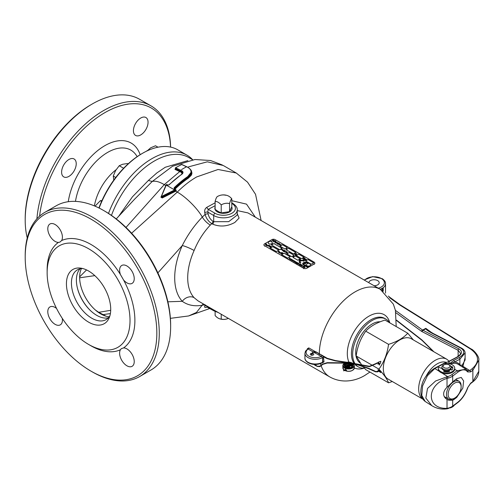 <?xml version="1.0" encoding="UTF-8"?>
<svg xmlns="http://www.w3.org/2000/svg" width="504" height="504" viewBox="0 0 504 504"><rect width="100%" height="100%" fill="white"/><g stroke="black" fill="none" stroke-linecap="round" stroke-linejoin="round"><path stroke-width="0.76" d="M157.985 147.2L155.503 145.769L150.633 147.829L147.319 150.791M147.061 150.639L146.784 151.049M231.79 198.784A9.488 5.475 -120 0 0 228.74 196.176A9.488 5.475 -120 0 0 227.443 195.571A12.077 12.077 0 0 0 217.337 196.566A9.488 2.003 98.8 0 0 217.337 196.566A9.488 2.003 98.8 0 0 215.126 201.361L215.126 209.406L218.175 211.422L221.224 212.927L221.224 204.882A9.488 7.484 -24.9 0 1 229.559 203.591A9.488 2.003 -81.2 0 1 231.79 198.784L231.79 206.829L229.559 211.642L221.224 212.927M215.126 201.361A9.488 5.475 60 0 1 218.175 202.274A9.488 5.475 60 0 1 221.224 204.882M225.691 195.262A9.488 7.484 155.1 0 0 217.363 196.554M229.559 203.591L229.559 211.642M229.553 211.888A8.618 4.977 180 0 1 220.16 212.972A8.618 4.977 180 0 1 214.843 208.373A8.618 4.977 180 0 1 215.126 207.1A8.618 4.977 180 0 0 214.843 208.373A8.618 4.977 180 0 0 220.16 212.972A8.618 4.977 180 0 0 229.553 211.888A8.618 4.977 180 0 0 232.079 208.373A8.618 4.977 180 0 1 229.553 211.888M231.733 206.98A8.618 4.977 180 0 1 232.079 208.373L232.079 208.373A8.618 4.977 180 0 0 231.733 206.98M289.031 258.854L289.548 258.13L289.302 258.716L290.241 258.527L289.894 259.062L290.909 258.924L289.649 259.22L289.983 258.665L289.031 258.867L289.97 258.678M290.909 258.911L289.624 259.201M290.241 258.527L289.888 259.062M289.668 258.199L289.29 258.722M291.041 258.993L290.669 259.516L291.602 259.308L291.262 259.856L292.282 259.718L291.022 260.014L291.356 259.459L290.424 259.673L290.928 258.924L290.676 259.51M291.35 259.472L290.424 259.673M292.301 259.718L292.049 260.303L292.994 260.114L292.641 260.65L293.662 260.499L292.396 260.807L292.729 260.253L291.778 260.455L292.301 259.718L290.997 259.995M291.614 259.321L291.268 259.856M292.723 260.266L291.797 260.467M293.662 260.511L292.396 260.807M292.994 260.114L292.635 260.65M292.414 259.787L292.043 260.31M293.366 261.356L294.254 260.845L294.72 261.091L294.147 261.815L294.588 261.154L293.366 261.368L294.588 261.154M294.72 261.091L294.147 261.815M294.38 261.941L295.375 261.494M295.25 262.338L295.81 262.508L295.155 262.408L295.565 261.778L296.264 262.187L295.256 261.96L295.25 262.351M296.081 261.891L296.05 262.433L295.256 261.973M295.81 262.508L295.155 262.42L295.168 261.897M295.375 261.904L296.05 262.294L295.375 261.904M295.974 261.948L296.05 262.307L295.375 261.916M296.547 262.294L297.329 262.622L296.043 262.779L296.428 263.138L295.722 262.729L297.02 262.571L296.547 262.307L297.02 262.571M296.428 263.126L295.722 262.723M297.329 262.622L296.031 262.773M298.084 263.233L296.661 263.661L296.491 263.233L297.517 263.56L296.988 263.453L296.982 262.93L297.902 262.943M297.517 263.567L296.988 263.46L296.982 262.937M298.349 263.208L297.335 263.762L296.491 263.245M297.801 263.012L297.795 263.409L297.801 263L297.089 262.993L297.108 263.39L297.795 263.397L297.801 263L297.089 263.006L297.108 263.39L297.089 263.006M298.557 263.479L299.042 263.592L299.042 264.127L298.122 264.121L298.557 263.479M299.042 263.598L299.042 264.134L298.122 264.134L298.116 263.605M298.935 263.655L298.929 264.071L298.935 263.655L298.229 263.655L298.229 264.058L298.929 264.065L298.935 263.655L298.229 263.668L298.229 264.058L298.229 263.668M300.863 264.247L299.723 265.028L299.231 264.764L299.231 264.228L300.863 264.247M300.157 264.235L300.334 264.55M299.767 264.89L299.231 264.776L299.231 264.228M300.05 264.31L300.056 264.72L300.05 264.298L299.338 264.291L299.344 264.707L300.056 264.713L300.05 264.298L299.338 264.304L299.344 264.713M299.338 264.304L299.344 264.707M300.97 264.31L299.615 264.978M299.231 264.776L299.231 264.241L299.231 264.776M300.157 264.247L300.334 264.562L300.157 264.247M299.974 265.173L300.623 264.934M301.329 264.518L300.611 264.934L301.537 265.047L300.642 265.022L300.693 265.595L300.491 265.01L300.082 265.249M300.693 265.589L300.491 265.003L300.082 265.236M301.537 265.047L300.642 265.028M302.501 265.608L301.72 266.181L301.234 265.923L301.234 265.387L302.501 265.608M302.161 265.387L302.337 265.709M301.77 266.043L301.234 265.929L301.234 265.394M302.053 265.457L302.053 265.873L302.053 265.457L301.342 265.451L301.348 265.86L302.053 265.866L302.053 265.457L301.342 265.457L301.348 265.86L301.342 265.457M302.614 265.671L301.613 266.118M304.473 266.326L303.332 267.114L302.841 266.849L302.841 266.314L304.473 266.326M303.767 266.32L303.943 266.647M303.377 266.969L302.841 266.862L302.841 266.314M303.66 266.383L303.666 266.805L303.66 266.383L302.948 266.377L302.954 266.786L303.666 266.792L303.66 266.383L302.948 266.389L302.954 266.799M302.948 266.389L302.954 266.786M304.58 266.389L303.225 267.057M302.841 266.862L302.841 266.326L302.841 266.862M304.076 267.435L304.643 267.605L303.981 267.511L304.391 266.874L305.09 267.284L304.082 267.057L304.076 267.448M304.907 266.975L304.876 267.529L304.082 267.07M304.643 267.605L303.981 267.517L303.994 266.994M304.202 267L304.876 267.391L304.202 267M304.807 267.044L304.876 267.404L304.202 267.013M303.509 262.697A2.873 1.657 0 0 0 302.665 263.875A2.873 1.657 0 0 0 303.78 265.186L304.397 264.827A2.01 1.159 180 0 1 303.528 263.875A2.01 1.159 180 0 1 303.843 263.258L305.027 263.938L305.638 263.586L304.454 262.893A2.01 1.159 180 0 1 307.194 263.214L307.812 262.868A2.873 1.657 0 0 0 303.509 262.697M302.665 263.875L302.665 263.882A2.873 1.657 0 0 0 302.665 263.882A2.873 1.657 0 0 0 303.78 265.192L304.397 264.827M300.523 259.05L299.962 259.384L299.956 259.05L300.529 259.384L299.956 259.043M286.845 253.877L291.721 256.687L294.16 255.282L289.283 252.466L286.845 253.877L291.721 256.7L294.16 255.282M306.583 259.604L306.464 260.24L306.583 259.617L306.464 260.24L304.403 260.253L306.029 259.308L306.583 259.604L306.464 260.234L304.403 260.253M306.426 265.57L306.212 266.125L305.128 266.03L306.426 265.57L306.212 266.125L305.128 266.03M284.791 250.368L283.242 251.276L283.613 250.583L284.791 250.381L283.135 251.2M283.632 250.078L283.935 250.293L282.757 250.614L283.531 250.148M282.946 249.663L282.429 250.412L281.856 249.808L282.946 249.663L283.091 249.984L282.278 250.337M272.399 243.596L272.57 244.207L272.664 243.741L272.57 244.207L271.026 244.219L272.28 243.671M272.664 243.728L272.57 244.201L271.618 244.056M271.675 246.67L269.993 247.527L271.675 246.67M270.56 246.903L269.785 247.023L269.886 246.368L271.026 246.286L271.07 246.739L270.868 246.368L270.018 246.437L269.917 246.935L270.264 246.721M270.837 246.884L269.785 247.01L269.886 246.368L269.785 247.023L269.886 246.355M271.026 246.286L271.07 246.739L270.018 246.424L269.917 246.922L270.018 246.424M270.446 245.958L268.89 246.506M269.64 245.53L269.344 246.04L267.908 245.921L269.123 245.202L269.64 245.53L269.344 246.04L269.64 245.536L269.344 246.028L267.908 245.921M296.554 254.659L296.327 255.251L295.161 255.156L296.554 254.659L296.327 255.238L295.161 255.144M305.619 260.959L311.302 264.241L313.74 262.842L308.051 259.554L305.619 260.959L311.302 264.253L313.74 262.836M270.27 248.056L276.362 251.578L278.8 250.179L272.708 246.651L270.27 248.056L276.362 251.584L278.8 250.167M296.27 255.566L301.556 258.615L303.994 257.204L298.708 254.155L296.27 255.566L301.556 258.621L303.994 257.204M280.022 246.185L284.899 248.995L287.337 247.596L282.461 244.774L280.022 246.191L284.899 249.007L287.337 247.59M314.149 262.143L275.146 239.627A2.3 1.329 0 0 0 271.895 239.627L264.581 243.848A2.3 1.329 0 0 0 263.913 244.787A2.3 1.329 0 0 0 264.581 245.725L303.584 268.241A2.3 1.329 0 0 0 306.835 268.241L314.149 264.02A2.3 1.329 0 0 0 314.824 263.082A2.3 1.329 0 0 0 314.149 262.143M286.114 249.701L293.429 253.922L295.867 252.517L288.553 248.296L286.114 249.701L293.429 253.934L295.867 252.517M271.492 245.007L279.613 249.701L282.051 248.296L273.93 243.602L271.492 245.007L279.613 249.707L282.051 248.296M281.648 254.627L287.74 258.142L290.178 256.738L284.086 253.216L281.648 254.627L287.74 258.155L290.178 256.738M266.207 243.949L266.755 244.27L266.225 244.692L265.362 244.459L265.4 243.98L266.207 243.942L266.219 244.308M266.225 244.692L265.91 244.522M274.207 240.465L273.496 240.269L272.059 241.107L273.269 240.137L272.935 239.728L274.207 240.465L273.496 240.282L271.832 240.969M273.262 240.143L272.746 239.847M275.707 241.34L273.439 241.933L273.521 241.145L274.453 240.61L273.628 241.8L275.707 241.34M275.291 240.761L274.869 240.754M275.682 240.988L275.266 240.981M277.433 242.336L275.152 242.897L275.871 241.429L275.228 242.708L277.433 242.336L274.907 242.745M277.099 243.249L276.494 242.89L276.916 243.356M278.895 243.148L279.021 243.779L278.895 243.148L279.021 243.779L278.718 243.262L278.044 243.319L278.353 244.213L277.282 244.15L277.187 243.413L277.458 244.037L278.113 244.075L277.887 243.086L278.895 243.148L279.021 243.779L278.718 243.268L278.044 243.325M278.113 244.075L277.887 243.079M278.466 243.81L278.353 244.213L277.282 244.138L277.187 243.413M281.182 244.503L278.901 245.064L279.625 243.589L278.977 244.875L281.182 244.503L278.901 245.064M280.854 245.417L280.06 245.164M266.629 244.73L266.093 245.227L266.925 244.9L266.522 245.454L267.492 245.24L265.973 245.385L266.496 244.654L266.112 245.221M267.063 244.982L266.54 245.448M268.985 245.108L267.303 245.965M279.008 251.364L279.55 251.685L279.027 252.107L278.158 251.868L278.202 251.401L279.008 251.351L279.021 251.723L279.008 251.364M279.027 252.107L278.158 251.861L278.202 251.389M279.758 252.466L278.825 252.693L279.487 252.044L279.103 252.605M279.619 252.12L279.084 252.617L279.915 252.29L279.531 252.838M280.054 252.372L279.512 252.844L280.482 252.63L278.964 252.775M281.887 252.466L280.211 253.323M282.108 253.216L280.81 253.279L282.032 252.567L282.712 252.97L282.013 252.731L281.642 252.945L281.969 253.31L280.81 253.273M282.933 253.077L281.257 253.928M282.101 248.819L281.654 249.077L281.95 249.619L280.728 249.442L281.673 249.077M282.032 249.14L281.95 249.619L280.728 249.43M285.327 251.061L283.695 251.553L283.626 251.187L284.388 251.42L284.117 250.872L285.327 251.061L284.571 251.509L283.695 251.54L283.626 251.175L283.695 251.553L283.626 251.175M285.976 251.055L284.432 251.956M304.466 262.899A2.01 1.159 180 0 1 307.194 263.22L307.812 262.855M305.55 265.066L305.336 265.621L304.252 265.52L305.55 265.066L305.336 265.621L304.252 265.52M306.949 266.704L306.237 266.786L306.161 266.244L307.503 266.213L306.237 266.786M306.501 266.622L306.016 266.339M307.144 267.164L307.635 267.145L307.226 266.736L307.925 266.459L308.467 266.767L307.547 266.748L307.793 267.233L307.824 266.83L307.44 267.341L306.98 266.862L307.144 267.177M307.824 266.818L307.44 267.341L306.98 266.855M308.467 266.767L307.566 266.748M305.153 258.294L304.441 258.105L303.005 258.943L304.214 257.972L303.881 257.563L305.153 258.294L304.441 258.111L302.778 258.804M304.208 257.979L303.692 257.683M305.871 259.214L303.402 259.705L304.794 258.596L304.416 259.44L305.871 259.214L303.402 259.705M292.944 257.393L297.814 260.209L300.252 258.81L295.375 255.988L292.944 257.405L297.814 260.215L300.252 258.804M296.875 253.72L295.25 254.665L294.701 254.369L294.821 253.733L296.875 253.72L295.042 254.533M295.224 254.432L294.701 254.363L294.821 253.726M286.952 248.888L286.348 248.529L286.763 248.995M285.97 253.052L286.348 252.599L286.908 252.813L285.97 253.058M286.694 252.662L286.385 253.128L285.73 252.901M286.303 251.635L287.4 252.113L285.617 252.491L286.694 251.855L286.303 251.635L286.688 251.861M287.696 253.109L287.104 252.92M293.889 256.227L293.561 256.416L293.889 256.618L293.089 256.693L293.089 256.145L293.889 256.227L293.567 256.423M299.313 259.818L299.2 260.322L299.974 260.461L299.074 260.411L299.143 259.718L300.321 259.68L300.434 260.165L299.313 259.818L299.2 260.31L299.313 259.806L300.226 260.083M299.974 260.455L299.074 260.398L299.143 259.718L299.074 260.411L299.143 259.711M300.321 259.68L300.434 260.165L300.17 259.755M296.163 254.69L295.457 255.289L296.169 255.15L296.163 254.69L295.457 255.289M296.409 254.747L296.169 255.156L296.163 254.703M295.703 254.885L295.457 255.295M265.91 244.509L265.362 244.446L265.4 243.98M266.755 244.27L265.936 244.616M266.15 243.993L266.087 244.358L266.15 243.98L265.545 244.087L265.608 244.446L266.15 243.98L265.545 244.1M274.686 240.742L273.628 241.788L273.76 241.284M275.707 241.328L273.439 241.92L273.521 241.145M276.123 241.567L275.228 242.701M276.916 243.35L276.312 243.004M278.788 243.64L278.718 243.262M277.414 243.545L277.458 244.024L277.414 243.545M279.871 243.734L278.977 244.868M266.786 245.064L265.835 245.297M267.492 245.227L266.396 245.618M268.172 245.902L268.871 246.097L269.47 245.599L268.172 245.902M269.47 245.606L268.185 245.902M270.913 246.677L270.868 246.362M271.675 246.658L271.12 247.262M271.12 247.25L270.087 247.584M279.008 251.351L279.021 251.723M279.55 251.685L279.002 251.849M278.882 251.761L278.951 251.395L278.227 251.817M278.882 251.773L278.951 251.408M278.347 251.502L278.227 251.83M280.482 252.617L279.235 252.92M282.712 252.958L281.635 252.945M271.618 244.043L271.026 244.219M272.507 243.797L271.858 244.169M281.78 249.524L281.881 249.215L281.163 249.417M281.881 249.215L281.78 249.537M282.889 249.852L282.278 249.587M282.334 250.236L281.856 249.808M282.637 250.047L282.07 250.06M283.935 250.286L282.605 250.513M284.388 251.42L284.117 250.872M284.288 250.954L284.193 251.269L284.735 251.219M284.735 251.231L284.817 250.916M303.528 263.875A2.01 1.159 180 0 1 303.843 263.245L305.027 263.938L305.638 263.579M304.756 265.28L304.529 265.658L305.191 265.526L305.418 265.142L304.529 265.658L305.185 265.11L305.191 265.539M305.191 265.526L305.418 265.154M305.626 265.791L305.405 266.162L306.067 266.03L306.293 265.646L305.405 266.162L306.06 265.614L306.067 266.043M306.067 266.03L306.293 265.658M307.503 266.213L306.804 266.616M306.344 266.351L307.068 266.295L306.344 266.351M307.049 266.307L306.356 266.358M305.014 258.722L304.416 259.434M305.632 259.774L305.512 260.19L306.375 259.711M295.029 253.846L294.909 254.268L295.76 253.777M286.763 248.989L286.165 248.642M287.4 252.101L285.787 252.586M293.889 256.605L292.95 256.605M293.278 256.416L292.95 256.227M300.422 259.314L300.056 259.321M300.05 260.707A2.873 1.657 0 0 0 299.206 261.878A2.873 1.657 0 0 0 300.264 263.164L300.875 262.817A2.01 1.159 180 0 1 300.069 261.878A2.01 1.159 180 0 1 300.655 261.066A2.01 1.159 180 0 1 303.692 261.192L304.303 260.833A2.873 1.657 0 0 0 300.05 260.707M299.206 261.878L299.206 261.891A2.873 1.657 0 0 0 299.206 261.891A2.873 1.657 0 0 0 300.264 263.176M300.069 261.878A2.01 1.159 180 0 1 300.655 261.059A2.01 1.159 180 0 1 303.692 261.185L304.303 260.833M300.264 263.164L300.875 262.811M306.451 264.947L306.451 264.953A2.01 1.159 -0 0 0 307.037 265.778A2.01 1.159 -0 0 0 309.229 266.017A2.01 1.159 -0 0 0 310.47 264.947A2.01 1.159 -0 0 0 310.426 264.701A2.098 2.098 0 0 0 306.495 264.701A2.01 1.159 -0 0 0 306.451 264.947A2.01 1.159 -0 0 0 307.037 265.766A2.01 1.159 -0 0 0 309.229 266.03A2.01 1.159 -0 0 0 310.47 264.953L310.47 264.953M346.588 370.075L346.273 369.904L346.588 370.075M345.618 370.679L345.587 370.352L345.618 370.679M351.471 365.476L351.59 365.999L350.935 366.093L351.496 365.847L351.376 365.438M349.644 366.49L349.763 367.038L348.812 366.956L346.752 365.746L346.676 365.255M349.064 365.022L348.51 364.216M348.844 367.259L348.68 367.844M348.056 367.826L347.949 367.252M347.634 366.414L347.773 366.799L347.08 367.013L347.817 367.107L347.609 366.37L347.911 367.252L346.985 367.164L345.574 365.879M347.344 364.89L346.991 365.148L349.625 366.584L346.853 365.602L348.907 366.811L349.669 366.893L349.543 366.452M346.815 364.959L346.897 365.293L346.909 364.928M346.771 365.217L346.853 365.602L346.771 365.217M349.499 366.194L349.763 367.038M349.404 366.156L347.609 365.098L351.301 365.135L350.954 365.923L348.711 365.702M351.332 365.179L351.59 365.999M350.173 365.129L348.743 363.882L350.645 365.205L347.325 364.871M348.604 364.178L349.486 365.066M351.231 365.142L348.743 363.882M348.604 367.17L348.182 366.925L348.699 367.315L348.705 366.962L348.037 367.618L348.743 367.624L348.749 367.221M348.081 367.315L348.088 366.956M348.044 367.214L347.943 367.769M348.699 367.315L348.837 367.775M347.539 366.376L345.807 365.551L347.218 366.559L345.864 365.967L345.719 366.421M345.864 365.967L345.712 365.583L345.958 365.816M345.82 366.269L346.985 367.164M347.218 366.559L347.773 366.799M346.279 365.639L347.943 366.925M345.549 365.973L345.738 365.539L346.343 365.627L347.558 366.37M347.999 365.312L349.423 366.143M350.979 365.438L348.056 365.318M352.05 366.755A3.679 2.123 -0 0 0 351.212 364.556A3.679 2.123 -0 0 0 349.297 363.957L351.616 365.671M350.255 365.179L350.645 365.205L350.255 365.179M452.686 381.893L447.023 387.305C444.811 389.466 443.684 391.69 443.646 393.977C443.684 396.245 444.811 398.059 447.023 399.414L448.617 400.182L452.686 400.245L454.148 399.351L456.744 397.398L462.836 388.105L463.63 380.98L461.255 377.433L456.744 378.636L452.686 381.893L452.686 376.06A11.491 6.634 180 0 1 448.062 378.126L447.023 378.365C426.082 385.132 426.075 409.216 447.023 408.353L448.062 408.152A1.147 0.365 76.2 0 1 447.892 408.656L452.466 406.596A1.147 0.743 53 0 0 452.686 406.085L457.972 402.11C462.124 398.803 465.343 393.996 467.643 387.696L470.673 383.172A1.147 0.743 52.8 0 1 470.452 383.683L467.643 387.696M374.062 285.73A5.172 2.986 0 0 0 379.203 282.744A5.172 2.986 0 0 0 377.849 280.728A5.172 2.986 0 0 0 372.173 279.959A5.172 2.986 0 0 0 368.865 282.725M380.703 289.561L383.216 288.149L382.637 290.739M478.8 360.184L472.865 370.264L470.673 371.902L467.643 371.939C465.343 369.092 462.124 369.142 457.972 372.084L452.686 376.06A1.147 0.743 -127 0 0 451.773 374.718L457.059 370.742L465.961 369.212M467.454 370.661L469.747 370.547L471.933 368.915C479.789 362.042 479.361 355.433 470.648 349.096L399.477 304.794L389.712 297.788M449.026 363.85L448.799 361.589L444.446 363.056A1.147 0.636 -117.9 0 1 444.982 363.132L434.82 368.512L427.424 375.745L422.591 385.913L421.766 395.419L425.2 401.493L431.783 405.638L425.842 398.084L427.512 388.452L435.607 380.986L447.615 376.576L441.895 372.973M451.099 369.558A4.656 2.684 180 0 1 451.149 369.904M447.892 408.656L446.84 408.857C441.466 409.588 436.451 408.517 431.789 405.644L431.783 405.638M470.673 383.172L472.865 381.515L478.8 371.265L478.8 360.316C479.865 356.473 472.777 349.196 471.271 349.064A1.147 0.712 121.9 0 0 470.648 349.096M448.503 361.551L457.015 357.053C460.045 354.835 461.21 353.581 460.505 353.285L458.13 350.311A1.147 0.851 -62.7 0 1 458.905 348.9C462.729 351.376 462.237 354.098 457.418 357.065L449.026 361.5L449.259 363.875L453.569 360.568L458.974 357.708C464.663 354.211 465.249 350.992 460.732 348.062L432.571 333.509C428.633 331.424 426.384 329.862 425.83 328.829L425.804 328.35L428.375 330.605L433.232 333.497A1.147 0.851 117.3 0 0 432.571 333.509M465.098 352.92L459.881 359.207L459.881 364.675L460.209 365.116L462.168 365.255L465.104 359.995L465.104 353.058C465.072 351.036 463.837 349.366 461.393 348.05A1.147 0.851 117.3 0 0 460.732 348.062M444.875 397.555L446.424 397.832M458.13 356.391L458.13 350.311L421.678 331.418A1.147 0.756 -54.1 0 1 422.572 330.063L458.905 348.9M467.8 371.001L465.885 369.167L458.35 364.417A19.536 11.762 122.2 0 0 450.248 363.976M465.104 357.632L462.93 366.32L462.067 366.761M381.736 290.902L383.216 288.149L383.216 291.236M470.673 371.902A1.147 0.75 -126.8 0 0 469.747 370.547L462.93 366.32A0.92 0.617 50.9 0 1 462.168 365.255M467.643 371.939A1.147 0.958 -35.7 0 0 467.662 370.862M448.062 378.126A1.147 0.365 -103.8 0 0 447.615 376.576A10.345 5.972 0 0 0 451.773 374.718M459.667 365.243A0.92 0.724 138.8 0 1 459.881 364.675A20.456 12.31 -57.8 0 0 454.482 362.067L449.927 363.888M433.169 351.364L422.321 340.647A1.147 0.617 -45.3 0 1 422.213 340.231L433.925 351.805M422.321 340.647L421.88 340.263A1.147 0.731 -52 0 1 421.678 339.759L422.213 340.231M448.566 361.526L449.026 361.5A1.147 0.781 -68.6 0 1 448.799 361.589M422.213 331.752A1.147 0.851 -62.7 0 1 422.988 330.341L425.83 328.829A1.147 1.014 162.5 0 1 426.182 328.816M458.974 357.708A1.147 0.636 -117.9 0 1 459.881 359.207L454.482 362.067A1.147 0.636 -117.9 0 0 453.569 360.568M449.209 361.658A1.147 1.014 -21.5 0 1 448.85 361.677A19.536 11.762 122.2 0 0 444.982 363.132L445.574 363.504M451.023 368.575A4.599 2.652 180 0 1 451.099 369.041A4.599 2.652 180 0 1 450.891 369.829M449.07 371.246A4.599 2.652 180 0 1 444.295 371.372M449.114 370.812A4.019 2.325 180 0 1 444.257 370.969M449.751 365.293L448.938 364.82L449.751 365.293A4.599 2.652 180 0 1 451.099 367.164A4.599 2.652 180 0 1 448.258 369.621A4.599 2.652 180 0 1 443.249 369.041A4.599 2.652 180 0 1 441.901 367.164A4.599 2.652 180 0 1 443.249 365.293L444.062 364.82A3.446 1.991 180 0 1 448.938 364.82L448.938 364.82A3.446 1.991 180 0 1 448.938 367.636A3.446 1.991 180 0 1 444.062 367.636A3.446 1.991 180 0 1 444.062 364.82M451.099 367.164L451.099 368.103A4.599 2.652 180 0 1 448.258 370.56A4.599 2.652 180 0 1 443.249 369.98A4.599 2.652 180 0 1 441.901 368.103L441.901 367.164M449.114 370.862A0.92 0.529 0 0 0 449.026 371.089L449.026 370.32A0.92 0.529 0 0 0 449.114 370.465L449.518 370.976A0.687 0.397 180 0 1 449.19 371.498A6.319 3.648 180 0 1 444.15 371.587A0.687 0.397 180 0 1 443.81 371.02L444.257 370.572A0.687 0.397 0 0 0 444.339 370.446L444.352 371.215A0.687 0.397 0 0 0 444.257 371.013M441.939 368.443A2.3 1.329 0 0 0 441.762 368.38L439.179 367.517A0.573 0.334 0 0 0 438.316 367.775A8.215 4.744 0 0 0 438.285 368.197L438.285 369.041A8.215 4.744 0 0 0 440.691 372.399A8.215 4.744 0 0 0 449.644 373.426A8.215 4.744 0 0 0 454.715 369.041L454.715 368.197A8.215 4.744 0 0 0 452.309 364.846A8.215 4.744 0 0 0 445.763 363.472A0.573 0.334 0 0 0 445.316 363.97L445.643 364.298M438.285 368.197A8.215 4.744 0 0 0 440.691 371.555A8.215 4.744 0 0 0 449.644 372.582A8.215 4.744 0 0 0 454.715 368.197M451.099 367.586L451.382 367.492A0.687 0.397 180 0 1 452.365 367.687A6.319 3.648 180 0 1 452.775 368.619M444.1 371.574L444.257 371.416A0.687 0.397 0 0 0 444.352 371.215M449.026 371.089A0.92 0.529 0 0 0 449.114 371.309L449.253 371.479M451.042 366.761L451.382 366.647A0.687 0.397 180 0 1 452.365 366.843A6.319 3.648 180 0 1 452.819 368.197A6.319 3.648 180 0 1 452.22 369.753A0.687 0.397 180 0 1 451.307 369.942L450.431 369.709A0.92 0.529 0 0 0 450.217 369.665M268.26 242.897L268.26 242.909A2.01 1.159 -0 0 0 268.26 242.909A2.01 1.159 -0 0 0 268.846 243.728A2.01 1.159 -0 0 0 271.039 243.974A2.01 1.159 -0 0 0 272.28 242.897A2.01 1.159 -0 0 0 272.236 242.651A2.098 2.098 0 0 0 268.304 242.651A2.01 1.159 -0 0 0 268.26 242.897A2.01 1.159 -0 0 0 268.846 243.722A2.01 1.159 -0 0 0 271.039 243.98A2.01 1.159 -0 0 0 272.28 242.909A2.01 1.159 -0 0 0 272.28 242.903L272.28 242.909M101.959 200.573L100.328 200.693L101.581 201.417M100.328 200.693L95.042 206.174M123.638 168.26L119.246 165.728L122.674 164.254L127.405 163.542L128.066 163.926M119.246 165.728L115.611 170.522L113.274 176.066L115.737 177.49M113.274 176.066L113.803 180.086M450.116 407.925A8.215 4.744 0 0 0 454.23 405.266M219.479 318.748A12.077 12.077 0 0 0 228.369 318.377A9.488 7.484 -24.9 0 1 221.224 319.057A9.488 5.475 60 0 1 219.479 318.748A9.488 5.475 60 0 1 218.175 318.144A9.488 5.475 60 0 1 215.126 315.536L215.126 311.459M221.224 319.057L221.224 314.25M68.922 176.381A10.345 5.972 -60 0 1 63.75 176.891A10.345 5.972 -60 0 1 62.162 168.607A10.345 5.972 -60 0 1 68.922 159.491A10.345 5.972 -60 0 1 74.088 158.981A10.345 5.972 -60 0 1 75.676 167.265A10.345 5.972 -60 0 1 68.922 176.381M140.736 134.915A10.345 5.972 -60 0 1 135.57 135.431A10.345 5.972 -60 0 1 133.982 127.14A10.345 5.972 -60 0 1 140.736 118.031A10.345 5.972 -60 0 1 145.908 117.514A10.345 5.972 -60 0 1 147.496 125.805A10.345 5.972 -60 0 1 140.736 134.915M170.566 147.086A93.076 53.739 120 0 0 104.826 112.669A93.076 53.739 120 0 0 39.608 216.128M170.617 147.092A94.802 54.734 120 0 0 151.011 105.865A94.802 54.734 120 0 0 103.61 110.559A94.802 54.734 120 0 0 36.905 218.812M151.011 105.865L139.633 99.301A94.802 54.734 120 0 0 92.232 103.994L92.232 103.994A94.802 54.734 120 0 0 25.2 220.103A94.802 54.734 120 0 0 27.254 237.926M91.016 104.7L92.232 103.994L91.016 104.7A93.076 53.739 120 0 0 25.2 218.692L25.2 220.103M192.698 159.762A70.094 40.471 120 0 0 187.003 155.175L177.66 149.776A70.094 40.471 120 0 0 142.613 153.254L142.613 153.254A70.094 40.471 120 0 0 99.143 208.076M187.003 155.175A70.094 40.471 120 0 0 151.956 158.647A70.094 40.471 120 0 0 108.505 213.425M141.8 153.72L142.613 153.254L141.8 153.72A68.947 39.803 120 0 0 98.923 207.969M127.739 163.737A37.92 21.893 -60 0 1 128.47 163.561M94.374 205.89A37.92 21.893 -60 0 1 116.078 169.747M98.734 312.316L106.048 316.197A29.875 17.249 60 0 1 100.768 313.923A29.875 17.249 60 0 1 95.483 310.099L98.734 312.316L110.704 310.313M94.809 275.631L79.645 277.798M79.645 276.866L86.549 269.936M95.483 310.099A29.875 17.249 60 0 1 79.638 277.332A29.875 17.249 60 0 1 81.409 268.575M110.389 313.57L102.797 314.666M109.236 316.764A29.875 17.249 60 0 1 106.048 316.197M108.373 317.81A28.728 16.588 60 0 1 96.705 315.328A28.728 16.588 60 0 1 78.681 292.288A28.728 16.588 60 0 1 80.073 268.802M82.662 268.512A28.728 16.588 -120 0 0 77.383 269.861A28.728 16.588 -120 0 0 71.429 283.009A28.728 16.588 -120 0 0 91.747 318.194A28.728 16.588 -120 0 0 106.111 319.618A28.728 16.588 -120 0 0 109.916 315.712M66.434 283.784A31.311 18.081 -120 0 0 84.559 319.391A31.311 18.081 -120 0 0 109.261 317.633A31.311 18.081 -120 0 0 110.722 309.349A31.311 18.081 -120 0 0 80.678 268.122A31.311 18.081 -120 0 0 66.434 283.784M192.667 159.768L188.868 157.576A68.947 39.803 120 0 0 154.394 160.99A68.947 39.803 120 0 0 111.46 215.403M118.736 216.222L132.464 196.793L148.384 180.457L156.794 172.992L165.243 167.259L187.866 160.625M222.365 165.003L210.527 160.505L194.916 159.516L172.507 166.257L152.233 181.465L134.429 199.37L116.241 218.925M148.384 180.457L152.233 181.465C155.251 180.634 159.258 181.686 164.26 184.621L125.994 227.443M182.152 173.798L181.289 172.33L175.285 169.533L174.957 169.231L175.304 168.783A0.46 0.41 -1.4 0 1 175.31 168.821L175.31 168.821A0.46 0.41 -1.4 0 1 174.957 169.231M191.199 170.648L191.936 172.973L191.766 174.126L191.218 175.335L188.439 178.076A79.285 45.776 120 0 0 175.115 189.032L175.096 189.302M175.537 189.561L176.28 190.531L175.669 191.205L162.238 197.971L160.902 197.203L161.053 196.844M231.79 200.693L246.525 204.139L255.345 217.186M207.169 306.968L206.873 307.112C205.084 307.887 204.372 307.541 204.731 306.06L205.084 304.693L202.287 305.248C194.437 306.577 187.772 305.26 182.284 301.31A59.755 34.499 -60 0 1 174.705 277.798A59.755 34.499 -60 0 1 182.284 245.542L157.891 272.853M237.245 213.633L239.085 218.068L234.833 222.447C227.342 226.535 219.92 227.096 212.581 224.116L211.781 223.656L210.294 225.099C203.547 232.256 198.154 240.723 194.122 250.501A9.192 1.323 24.1 0 0 182.284 245.542C187.708 234.776 194.374 225.294 202.287 217.104L205.084 214.433L204.731 212.6C204.366 210.25 205.078 208.48 206.873 207.283L215.126 202.822M194.122 250.501A50.557 29.194 120 0 0 187.708 277.798A50.557 29.194 120 0 0 194.122 297.694L198.015 300.85M307.39 349.108L307.371 348.692L308.807 347.905L315.284 351.641M316.827 352.535L321.061 354.866M323.348 356.586L323.612 357.475A0.92 0.554 -2.3 0 0 322.516 357.594L321.313 356.391L313.387 352.05M323.612 357.475L323.688 358.835A49.839 28.772 120 0 0 324.022 361.847L322.566 362.735A0.92 0.435 112.1 0 0 322.547 362.653M319.341 353.361A50.557 29.194 -60 0 1 355.087 291.873A50.557 29.194 -60 0 1 380.369 289.372L247.936 212.909L237.245 210.584M212.909 221.218A2.3 1.329 120 0 1 211.781 223.656C208.499 221.527 206.268 218.453 205.084 214.433A2.3 0.983 169.5 0 1 208.177 214.03C208.87 217.174 210.452 219.568 212.909 221.218L213.709 221.678L228.703 221.659L237.245 215.013L237.245 209.872A13.791 7.963 180 0 1 228.734 217.23A13.791 7.963 180 0 1 213.709 215.504L213.709 221.678A2.3 1.329 120 0 1 212.581 224.116M167.882 301.802L182.284 301.31A9.192 7.39 -42.8 0 1 194.122 297.694M131.613 233.226L177.257 192.125C183.519 185.863 189.977 180.797 196.642 176.942L218.087 169.483L236.288 173.017L223.266 165.495L207.32 161.822L188.528 166.862M91.016 371.158L92.232 371.858A94.802 54.734 -120 0 0 139.633 376.557L151.011 369.986A94.802 54.734 -120 0 0 170.642 326.592L170.642 325.181A93.076 53.739 -120 0 0 104.832 211.189L103.61 210.483A94.802 54.734 -120 0 0 56.209 205.789L44.837 212.354A94.802 54.734 -120 0 0 25.2 255.755L25.2 257.16A93.076 53.739 -120 0 0 91.016 371.158A93.076 53.739 -120 0 0 156.832 333.157A93.076 53.739 -120 0 0 91.016 219.158A93.076 53.739 -120 0 0 25.2 257.16M55.106 224.519A10.345 5.972 -120 0 0 49.934 224.003A10.345 5.972 -120 0 0 48.352 232.294A10.345 5.972 -120 0 0 55.106 241.403A10.345 5.972 -120 0 0 58.451 242.399L59.869 242.153L61.608 240.578A10.345 5.972 -120 0 0 55.106 224.519M56.555 308.454A10.345 5.972 -120 0 0 55.106 307.446A10.345 5.972 -120 0 0 49.934 306.936A10.345 5.972 -120 0 0 48.352 315.221A10.345 5.972 -120 0 0 55.106 324.337A10.345 5.972 -120 0 0 60.278 324.847A10.345 5.972 -120 0 0 62.275 318.352M120.425 274.535L123.581 280.003A10.345 5.972 -120 0 0 126.926 282.87A10.345 5.972 -120 0 0 132.098 283.38A10.345 5.972 -120 0 0 133.68 275.096A10.345 5.972 -120 0 0 126.926 265.98A10.345 5.972 -120 0 0 121.754 265.469A10.345 5.972 -120 0 0 120.425 274.535A62.049 35.828 -120 0 0 61.608 240.578M123.581 347.918L121.351 348.636L120.425 349.738A10.345 5.972 -120 0 0 126.926 365.797A10.345 5.972 -120 0 0 132.098 366.314A10.345 5.972 -120 0 0 133.68 358.023A10.345 5.972 -120 0 0 126.926 348.913A10.345 5.972 -120 0 0 123.581 347.918A62.049 35.828 -120 0 0 134.889 320.487A62.049 35.828 -120 0 0 123.581 280.003M170.642 326.592A94.802 54.734 -120 0 0 103.61 210.483M139.633 376.557A94.802 54.734 -120 0 0 159.27 333.157A94.802 54.734 -120 0 0 117.886 237.756A94.802 54.734 -120 0 0 44.837 212.354M47.137 272.639A58.603 33.837 -120 0 0 88.578 344.415A58.603 33.837 -120 0 0 130.019 320.487A58.603 33.837 -120 0 0 88.578 248.718A58.603 33.837 -120 0 0 47.137 272.639L47.137 269.829A62.049 35.828 -120 0 1 58.451 242.399M88.578 344.415L91.016 345.826A62.049 35.828 -120 0 0 120.425 349.738M354.917 363.491A27.581 15.92 -60 0 1 372.154 320.487A27.581 15.92 -60 0 1 385.944 319.127A27.581 15.92 -60 0 1 389.479 322.673M364.424 368.147A27.581 15.92 -60 0 1 358.363 366.893A27.581 15.92 -60 0 1 355.257 364.001M207.812 306.508L208.228 306.917M213.709 309.91L207.768 306.646A2.3 1.663 17.7 0 0 204.731 306.06M215.126 205.733L208.228 209.336L207.768 212.071A2.3 0.869 -13.1 0 0 204.731 212.6M208.177 214.03L207.768 212.071L213.709 215.504A1.84 1.058 -60 0 1 215.006 213.249L208.228 209.336A2.3 1.21 64 0 1 206.873 207.283M313.028 351.842L308.158 349.033A0.92 0.529 120 0 0 308.807 347.905M311.831 353.279A1.726 0.995 0 0 0 310.3 354.268A1.726 0.995 0 0 0 310.804 354.967A1.726 0.995 0 0 0 312.682 355.188A1.726 0.995 0 0 0 313.746 354.268A1.726 0.995 0 0 0 313.242 353.562A1.726 0.995 0 0 0 312.209 353.279M321.829 355.427A0.92 0.435 -67.7 0 1 321.313 356.391A9.192 5.305 0 0 1 308.776 356.145A9.192 5.305 0 0 1 308.158 349.033L307.421 349.442M322.043 362.552L322.925 362.048A50.721 29.282 -60 0 1 322.585 358.974L322.516 357.594A10.345 5.972 180 0 1 307.963 357.55A10.345 5.972 180 0 1 304.933 353.329L305.544 351.105L307.642 349.064M304.933 353.329L304.933 358.023C304.744 359.547 305.834 361.135 308.202 362.767C312.915 365.035 317.633 365.035 322.352 362.767L322.925 362.048A0.92 0.611 -8.6 0 1 324.022 361.847M175.115 189.032L174.68 188.553A79.745 46.04 -60 0 1 188.087 177.534L190.777 174.875L191.482 172.412M191.936 172.973A0.46 0.378 0.4 0 1 191.482 172.595L188.055 177.175A80.205 46.305 120 0 0 174.579 188.257L174.573 189.019L175.285 189.435M174.68 188.553L174.264 188.95L174.573 189.019M175.172 189.472L175.48 189.548L174.907 190.518L174.623 189.939L175.172 189.472L175.738 190.008M161.211 196.963L161.948 197.392L175.379 190.625L175.587 189.838L176.003 189.832M174.907 190.518L161.834 197.102L161.097 196.68L174.623 189.939L166.226 185.088L161.406 196.44M161.198 197.247L161.097 196.68M175.298 168.739L180.375 171.058L175.411 168.531L175.613 167.763L181.881 170.825C183.393 171.896 183.38 173.048 181.837 174.289A80.665 46.576 120 0 0 169.111 184.867L167.492 185.189L166.585 184.666L165.911 185.195L161.085 196.963M165.784 185.504L164.26 184.621L180.375 171.058L182.536 172.809A0.46 0.359 -17.8 0 1 182.108 173.244M165.967 185.132L166.925 184.552L167.832 185.081L168.89 184.829L181.61 174.264L182.574 172.771L181.579 171.398L180.356 170.692L180.665 170.125M175.064 189.561L174.157 189.032L174.145 187.772A80.665 46.576 -60 0 1 187.702 176.627L190.953 172.532C191.312 170.547 190.273 168.834 187.841 167.385L181.597 164.474L175.613 167.763M378.107 363.075L377.969 364.178L380.425 363.327L380.841 361.305L378.391 362.156L378.195 362.741M379.002 371.372L380.841 372.626L380.425 371.776L377.969 369.753L378.781 371.108M422.711 398.998A23.272 13.432 120 0 1 418.673 388.861A23.272 13.432 120 0 1 428.828 365.444A23.272 13.432 120 0 1 446.758 359.213L411.409 338.801A23.272 13.432 120 0 0 393.479 345.038A23.272 13.432 120 0 0 383.324 368.456A23.272 13.432 120 0 0 388.143 379.109L422.78 399.105M392.314 381.515L388.553 382.813C387.311 379.392 384.105 374.831 378.939 369.136C384.086 362.023 387.293 353.758 388.553 344.345C396.9 341.788 403.307 338.083 407.786 333.245L413.343 339.923M407.786 333.245L384.999 320.084C376.614 322.673 370.201 326.371 365.765 331.191C360.612 338.304 357.405 346.569 356.152 355.975L361.544 364.713M380.186 321.791A23.272 13.432 120 0 0 355.698 352.51A23.272 13.432 120 0 0 360.196 362.962M361.815 365.054L362.811 366.263M363.245 366.78L365.765 369.659L388.553 382.813M388.553 344.345L365.765 331.191M378.939 369.136L373.319 365.891M372.941 365.671L356.152 355.975M461.129 386.87A9.192 5.305 120 0 0 454.627 383.116A9.192 5.305 120 0 0 448.125 394.374A9.192 5.305 120 0 0 454.627 398.129A9.192 5.305 120 0 0 461.129 386.87L461.129 385.932A10.345 5.972 -60 0 0 458.986 381.2L455.792 379.354M454.627 398.129L453.814 398.595A10.345 5.972 -60 0 1 448.642 399.111A10.345 5.972 -60 0 1 446.5 394.374A10.345 5.972 -60 0 1 451.017 383.966A10.345 5.972 -60 0 1 458.986 381.2M314.149 264.487L314.149 264.02M303.584 268.708L303.584 268.241M264.581 245.725L264.581 246.191M345.234 370.163L345.587 370.056M345.177 369.671L345.505 369.589M321.955 355.44L323.877 356.989L324.085 356.731M316.329 352.264L322.081 355.27M311.692 355.156L313.173 352.157L316.216 352.309L316.323 351.981L315.536 351.716L312.997 351.861L311.648 353.89L311.428 355.099M315.781 365.772L313.853 364.417M315.895 365.532L317.104 366.395M320.853 365.954L319.586 366.641L317.048 366.389L320.853 365.954M317.23 366.118L314.383 364.455M368.002 366.106L367.92 366.44L356.58 364.083M379.499 370.679L375.965 371.612C377.439 372.336 378.573 371.738 379.361 369.816M344.994 370.27L345.246 369.949M379.688 364.682L379.298 363.945C378.416 362.849 377.49 362.741 376.513 363.617L369.482 366.635L367.92 366.44M347.193 362.307L335.412 360.555L327.279 358.312L316.386 352.088M345.334 369.041L345.278 370.075L346.305 369.867M320.683 365.665L322.466 364.121L327.197 362.678L345.341 362.798M352.611 365.709A4.019 2.325 -0 0 0 351.458 364.134A4.019 2.325 -0 0 0 347.105 363.604A4.019 2.325 -0 0 0 344.566 365.709M348.611 363.919A3.679 2.123 -0 0 0 345.127 366.755M344.566 365.665L345.649 367.139C349.348 368.273 351.666 367.781 352.611 365.665A4.019 2.325 -0 0 0 351.458 364.039A4.019 2.325 -0 0 0 347.067 363.516A4.019 2.325 -0 0 0 344.566 365.665A4.019 2.325 -0 0 0 345.486 367.145M345.473 367.151A4.366 2.52 -0 0 0 351.647 367.183A4.366 2.52 -0 0 0 351.704 363.617A4.366 2.52 -0 0 0 345.53 363.586A4.366 2.52 -0 0 0 345.473 367.151M344.49 367.989A5.746 3.32 -0 0 0 350.765 368.739A5.746 3.32 -0 0 0 354.337 365.665L352.617 363.182C348.321 361.179 345.064 362.004 342.846 365.665A5.746 3.32 -0 0 0 344.49 367.989M344.736 367.567A5.399 3.119 -0 0 0 352.372 367.611A5.399 3.119 -0 0 0 352.441 363.201A5.399 3.119 -0 0 0 344.805 363.164A5.399 3.119 -0 0 0 344.736 367.567M344.736 370.383A5.399 3.119 -0 0 0 345.057 370.56M345.303 370.673A5.399 3.119 -0 0 0 352.529 370.333M344.641 370.327A5.746 3.32 -0 0 0 345.032 370.522M345.416 370.686A5.746 3.32 -0 0 0 351.307 370.837A5.746 3.32 -0 0 0 354.337 367.92C352.838 371.322 349.581 372.147 344.56 370.402L344.528 370.377M344.56 370.402L342.846 367.92A5.746 3.32 -0 0 0 344.289 370.119M344.654 363.252A5.746 3.32 -0 0 0 342.846 365.665L342.846 367.92M350.935 366.093L349.064 365.91M348.869 364.165L348.636 364.764M349.045 366.351L348.812 366.956M349.228 363.964L351.25 365.135M347.886 365.217L349.568 366.496M349.297 363.957L348.674 363.875L348.472 364.316M343.583 370.553L345.032 369.936M345.687 370.251L346.557 370.106M364.146 280.003L372.695 276.608L382.271 278.674C384.577 280.337 385.661 282.007 385.529 283.683A11.491 6.634 180 0 1 380.211 289.277M378.309 288.181A10.345 5.972 0 0 0 381.66 278.712A10.345 5.972 0 0 0 364.619 280.274M454.148 399.351L453.102 398.966M456.744 397.398L456.032 397.139M446.639 376.822L447.023 378.365L447.023 387.305M447.023 399.414L447.023 408.353L446.639 408.681M448.062 408.152A11.491 6.634 0 0 0 452.686 406.085L452.686 400.245M471.933 368.915A1.147 0.75 -126.8 0 1 472.865 370.264L472.865 381.515A1.147 0.743 52.8 0 1 472.645 382.026L470.452 383.683M395.426 310.401L422.572 330.063L425.804 328.35L431.997 332.842M457.972 372.084A1.147 0.743 -127 0 0 457.059 370.742L454.709 369.262M452.472 367.857L451.817 367.441M439.318 371.354L434.82 368.512L434.039 368.959M396.56 320.16L421.678 339.759M421.678 331.418L395.911 312.751M388.351 296.062L389.737 297.24A1.147 0.8 130.5 0 0 389.201 297.108M389.737 297.24L400.1 304.769A1.147 0.712 121.9 0 0 399.477 304.794M457.972 402.11A1.147 0.743 53 0 1 457.745 402.62L452.466 406.596M460.026 365.476A0.92 0.724 143.1 0 1 460.209 365.116M457.015 357.053A1.147 0.636 62.1 0 1 457.418 357.065M444.257 371.416L444.257 370.572M443.81 371.416L443.81 371.02M449.114 371.309L449.114 370.465M449.518 371.309L449.518 370.976M445.316 364.361L445.316 363.97M452.365 367.687L452.365 366.843M451.382 367.492L451.382 366.647M140.156 154.703A52.655 30.398 120 0 0 104.826 145.675A52.655 30.398 120 0 0 68.26 201.713M137.138 156.668A46.406 26.794 120 0 0 107.642 152.403A46.406 26.794 120 0 0 75.474 201.386M90.928 311.031A29.875 17.249 60 0 1 77.225 287.299M174.976 189.756L175.669 191.205L177.257 192.125C185.182 196.352 197.486 208.284 202.287 217.104C204.334 220.393 206.999 223.058 210.294 225.099M203.213 303.855L196.478 312.448L188.597 315.958L209.866 308.479M318.685 355.112A0.92 0.529 -60 0 0 319.341 353.984A50.557 29.194 -60 0 1 319.341 353.758M197.984 300.838L329.811 376.942A50.557 29.194 -60 0 1 321.142 365.715M321.029 365.362A50.557 29.194 -60 0 1 320.512 363.611M364.228 368.159A30.524 17.621 -60 0 1 354.337 367.933L354.337 365.665M348.97 362.212A30.524 17.621 -60 0 1 368.896 316.203A30.524 17.621 -60 0 1 389.806 322.862M354.091 363.384A27.581 15.92 -60 0 1 354.016 340.861A27.581 15.92 -60 0 1 370.931 319.782A27.581 15.92 -60 0 1 384.716 318.415L385.944 319.127M358.363 366.893L357.141 366.188A27.581 15.92 -60 0 1 354.507 363.926M207.226 306.728L206.741 306.911L214.087 310.918A1.84 1.058 120 0 1 213.709 310.08A13.791 7.963 0 0 0 215.51 310.955M231.79 202.803L232.829 203.402A1.84 1.058 120 0 0 231.909 203.49L231.79 203.421M215.006 213.249A11.951 6.898 0 0 0 231.909 213.249A11.951 6.898 0 0 0 231.909 203.49M304.933 358.023A10.345 5.972 0 0 0 307.963 362.244A10.345 5.972 0 0 0 322.585 362.244L322.925 362.048M323.688 358.835A0.92 0.573 -4.1 0 0 322.585 358.974L322.585 362.244A1.147 0.662 -120 0 1 322.352 362.767M188.439 178.076L187.702 176.627M175.487 191.293L174.8 189.844M162.238 197.971L161.545 196.522M167 184.653L167.712 185.062M175.285 169.533L175.638 167.92M181.289 172.33L181.881 170.825M175.499 168.475L175.461 167.775L181.787 164.455L188.055 167.366C190.814 169.464 191.961 171.077 191.488 172.217M191.747 174.17A0.46 0.372 17.5 0 1 191.299 173.748M191.218 175.335A0.46 0.347 31.6 0 1 190.777 174.875M182.341 172.425A0.46 0.34 -34.4 0 1 181.938 172.904M176.28 190.531L175.738 190.228M186.625 166.679L186.934 166.9L186.625 166.679L181.547 169.564M165.917 185.327L166.288 184.936M174.145 187.772L174.579 188.257M181.597 164.474L181.982 164.726L181.597 164.474M181.245 164.506L180.986 164.846L181.245 164.506M446.071 362.3A20.399 11.775 120 0 0 426.056 376.312M314.824 263.548L314.824 263.082M263.913 245.253L263.913 244.787M345.555 370.698L345.013 370.465L345.271 370.081M345.605 369.968L345.574 369.287M323.877 356.989L327.184 358.646L335.317 360.889L346.122 362.534M320.891 365.935L322.692 364.379L327.197 363.025L344.667 363.126M352.693 363.226L369.495 366.288L376.274 363.371C377.754 362.395 378.876 362.552 379.625 363.85L379.688 364.253M353.266 363.888L355.616 363.749L368.537 368.26L375.965 371.612M375.795 371.914L368.424 368.588L355.503 364.077L353.424 364.19M345.051 370.283L343.696 370.875M379.342 365.066L379.342 364.26M350.412 365.154L347.338 364.846L346.639 365.356M348.774 367.259L348.119 366.912L347.899 367.378M353.764 363.693L353.26 363.636M385.529 283.683L385.529 293.133M382.637 290.726L382.706 291.205M400.1 304.769L471.271 349.064M457.745 402.62C462.092 399.187 465.45 394.204 467.819 387.671M472.645 382.026C476.652 378.958 478.706 375.373 478.8 371.259M421.88 340.263L396.56 320.5M433.232 333.497L461.393 348.05M425.2 401.493C420.991 398.267 419.845 392.874 421.766 385.308C423.322 378.788 427.493 373.162 434.278 368.437L444.446 363.056M451.099 369.041L451.099 369.886M445.24 364.379L445.24 363.806M261.122 220.525L255.541 194.311L247.546 182.164L236.263 173.011M329.811 376.942C342.178 383.84 355.698 380.967 364.858 375.404L369.923 372.059M188.597 315.958L170.39 318.345M396.201 326.554L395.413 310.351L393.353 304.151L380.369 289.372M172.507 166.257L173.036 165.986M214.087 310.918L218.327 312.575M232.829 203.402C235.992 205.563 237.466 207.717 237.245 209.872M322.39 362.452L322.755 362.534M174.397 188.817L175.625 189.718M166.925 184.552L166.427 184.527M446.758 359.213L449.19 361.198M448.642 399.111L444.257 396.579"/></g></svg>

